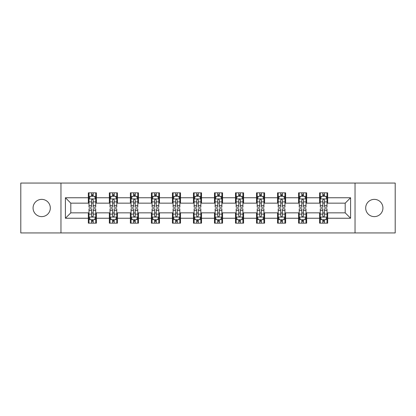 <?xml version="1.0" encoding="UTF-8"?>
<svg xmlns="http://www.w3.org/2000/svg" width="416" height="416" viewBox="0 0 416 416"><rect width="100%" height="100%" fill="white"/><g stroke="black" fill="none" stroke-linecap="round" stroke-linejoin="round"><path stroke-width="0.62" d="M374.312 199.373A8.627 8.627 0 0 0 365.685 208A8.627 8.627 0 0 0 374.312 216.627A8.627 8.627 0 0 0 382.933 208A8.627 8.627 0 0 0 374.312 199.373M41.688 199.373A8.627 8.627 0 0 0 33.067 208A8.627 8.627 0 0 0 41.688 216.627A8.627 8.627 0 0 0 50.315 208A8.627 8.627 0 0 0 41.688 199.373M355.035 232.934L395.2 232.934L395.2 183.066L355.035 183.066L355.035 232.934L60.965 232.934L60.965 183.066L20.8 183.066L20.8 232.934L60.965 232.934M355.035 183.066L60.965 183.066M327.678 197.756L327.678 192.837L319.592 192.837L319.592 197.756L306.654 197.756L306.654 192.837L298.568 192.837L298.568 197.756L285.631 197.756L285.631 192.837L277.545 192.837L277.545 197.756L264.607 197.756L264.607 192.837L256.516 192.837L256.516 197.756L243.578 197.756L243.578 192.837L235.492 192.837L235.492 197.756L222.555 197.756L222.555 192.837L214.469 192.837L214.469 197.756L201.531 197.756L201.531 192.837L193.445 192.837L193.445 197.756L180.508 197.756L180.508 192.837L172.422 192.837L172.422 197.756L159.484 197.756L159.484 192.837L151.393 192.837L151.393 197.756L138.455 197.756L138.455 192.837L130.369 192.837L130.369 197.756L117.432 197.756L117.432 192.837L109.346 192.837L109.346 197.756L96.408 197.756L96.408 192.837L88.322 192.837L88.322 197.756L65.411 197.756L65.411 218.244L70.803 212.852L88.322 212.852L88.322 223.163L96.408 223.163L96.408 212.852L109.346 212.852L109.346 223.163L117.432 223.163L117.432 212.852L130.369 212.852L130.369 223.163L138.455 223.163L138.455 212.852L151.393 212.852L151.393 223.163L159.484 223.163L159.484 212.852L172.422 212.852L172.422 223.163L180.508 223.163L180.508 212.852L193.445 212.852L193.445 223.163L201.531 223.163L201.531 212.852L214.469 212.852L214.469 223.163L222.555 223.163L222.555 212.852L235.492 212.852L235.492 223.163L243.578 223.163L243.578 212.852L256.516 212.852L256.516 223.163L264.607 223.163L264.607 212.852L277.545 212.852L277.545 223.163L285.631 223.163L285.631 212.852L298.568 212.852L298.568 223.163L306.654 223.163L306.654 212.852L319.592 212.852L319.592 223.163L327.678 223.163L327.678 212.852L345.197 212.852L345.197 203.148L327.678 203.148L327.678 197.756L350.589 197.756L350.589 218.244L327.678 218.244M319.592 218.244L306.654 218.244M298.568 218.244L285.631 218.244M277.545 218.244L264.607 218.244M256.516 218.244L243.578 218.244M235.492 218.244L222.555 218.244M214.469 218.244L201.531 218.244M193.445 218.244L180.508 218.244M172.422 218.244L159.484 218.244M151.393 218.244L138.455 218.244M130.369 218.244L117.432 218.244M109.346 218.244L96.408 218.244M88.322 218.244L65.411 218.244M319.592 197.756L319.592 203.148L306.654 203.148L306.654 197.756M298.568 197.756L298.568 203.148L285.631 203.148L285.631 197.756M277.545 197.756L277.545 203.148L264.607 203.148L264.607 197.756M256.516 197.756L256.516 203.148L243.578 203.148L243.578 197.756M235.492 197.756L235.492 203.148L222.555 203.148L222.555 197.756M214.469 197.756L214.469 203.148L201.531 203.148L201.531 197.756M193.445 197.756L193.445 203.148L180.508 203.148L180.508 197.756M172.422 197.756L172.422 203.148L159.484 203.148L159.484 197.756M151.393 197.756L151.393 203.148L138.455 203.148L138.455 197.756M130.369 197.756L130.369 203.148L117.432 203.148L117.432 197.756M109.346 197.756L109.346 203.148L96.408 203.148L96.408 197.756M88.322 197.756L88.322 203.148L70.803 203.148L65.411 197.756M70.803 203.148L70.803 212.852M350.589 218.244L345.197 212.852M345.197 203.148L350.589 197.756M88.322 196.206L88.993 196.206M91.556 196.206L93.174 196.206M95.732 196.206L96.408 196.206M88.322 203.013L88.993 203.013M91.556 203.013L93.174 203.013M95.732 203.013L96.408 203.013M88.322 212.987L88.993 212.987M91.556 212.987L93.174 212.987M95.732 212.987L96.408 212.987M88.322 219.794L88.993 219.794M91.556 219.794L93.174 219.794M95.732 219.794L96.408 219.794M109.346 212.987L110.022 212.987M112.58 212.987L114.197 212.987M116.761 212.987L117.432 212.987M109.346 219.794L110.022 219.794M112.58 219.794L114.197 219.794M116.761 219.794L117.432 219.794M109.346 196.206L110.022 196.206M112.58 196.206L114.197 196.206M116.761 196.206L117.432 196.206M109.346 203.013L110.022 203.013M112.58 203.013L114.197 203.013M116.761 203.013L117.432 203.013M130.369 212.987L131.045 212.987M133.604 212.987L135.221 212.987M137.784 212.987L138.455 212.987M130.369 219.794L131.045 219.794M133.604 219.794L135.221 219.794M137.784 219.794L138.455 219.794M130.369 196.206L131.045 196.206M133.604 196.206L135.221 196.206M137.784 196.206L138.455 196.206M130.369 203.013L131.045 203.013M133.604 203.013L135.221 203.013M137.784 203.013L138.455 203.013M151.393 212.987L152.069 212.987M154.632 212.987L156.25 212.987M158.808 212.987L159.484 212.987M151.393 219.794L152.069 219.794M154.632 219.794L156.25 219.794M158.808 219.794L159.484 219.794M151.393 196.206L152.069 196.206M154.632 196.206L156.25 196.206M158.808 196.206L159.484 196.206M151.393 203.013L152.069 203.013M154.632 203.013L156.25 203.013M158.808 203.013L159.484 203.013M172.422 212.987L173.092 212.987M175.656 212.987L177.273 212.987M179.832 212.987L180.508 212.987M172.422 219.794L173.092 219.794M175.656 219.794L177.273 219.794M179.832 219.794L180.508 219.794M172.422 196.206L173.092 196.206M175.656 196.206L177.273 196.206M179.832 196.206L180.508 196.206M172.422 203.013L173.092 203.013M175.656 203.013L177.273 203.013M179.832 203.013L180.508 203.013M193.445 212.987L194.116 212.987M196.68 212.987L198.297 212.987M200.855 212.987L201.531 212.987M193.445 219.794L194.116 219.794M196.68 219.794L198.297 219.794M200.855 219.794L201.531 219.794M193.445 196.206L194.116 196.206M196.68 196.206L198.297 196.206M200.855 196.206L201.531 196.206M193.445 203.013L194.116 203.013M196.68 203.013L198.297 203.013M200.855 203.013L201.531 203.013M214.469 212.987L215.145 212.987M217.703 212.987L219.32 212.987M221.884 212.987L222.555 212.987M214.469 219.794L215.145 219.794M217.703 219.794L219.32 219.794M221.884 219.794L222.555 219.794M214.469 196.206L215.145 196.206M217.703 196.206L219.32 196.206M221.884 196.206L222.555 196.206M214.469 203.013L215.145 203.013M217.703 203.013L219.32 203.013M221.884 203.013L222.555 203.013M235.492 212.987L236.168 212.987M238.727 212.987L240.344 212.987M242.908 212.987L243.578 212.987M235.492 219.794L236.168 219.794M238.727 219.794L240.344 219.794M242.908 219.794L243.578 219.794M235.492 196.206L236.168 196.206M238.727 196.206L240.344 196.206M242.908 196.206L243.578 196.206M235.492 203.013L236.168 203.013M238.727 203.013L240.344 203.013M242.908 203.013L243.578 203.013M256.516 212.987L257.192 212.987M259.75 212.987L261.368 212.987M263.931 212.987L264.607 212.987M256.516 219.794L257.192 219.794M259.75 219.794L261.368 219.794M263.931 219.794L264.607 219.794M256.516 196.206L257.192 196.206M259.75 196.206L261.368 196.206M263.931 196.206L264.607 196.206M256.516 203.013L257.192 203.013M259.75 203.013L261.368 203.013M263.931 203.013L264.607 203.013M277.545 212.987L278.216 212.987M280.779 212.987L282.396 212.987M284.955 212.987L285.631 212.987M277.545 219.794L278.216 219.794M280.779 219.794L282.396 219.794M284.955 219.794L285.631 219.794M277.545 196.206L278.216 196.206M280.779 196.206L282.396 196.206M284.955 196.206L285.631 196.206M277.545 203.013L278.216 203.013M280.779 203.013L282.396 203.013M284.955 203.013L285.631 203.013M298.568 212.987L299.239 212.987M301.803 212.987L303.42 212.987M305.978 212.987L306.654 212.987M298.568 219.794L299.239 219.794M301.803 219.794L303.42 219.794M305.978 219.794L306.654 219.794M298.568 196.206L299.239 196.206M301.803 196.206L303.42 196.206M305.978 196.206L306.654 196.206M298.568 203.013L299.239 203.013M301.803 203.013L303.42 203.013M305.978 203.013L306.654 203.013M319.592 212.987L320.268 212.987M322.826 212.987L324.444 212.987M327.007 212.987L327.678 212.987M319.592 219.794L320.268 219.794M322.826 219.794L324.444 219.794M327.007 219.794L327.678 219.794M319.592 196.206L320.268 196.206M322.826 196.206L324.444 196.206M327.007 196.206L327.678 196.206M319.592 203.013L320.268 203.013M322.826 203.013L324.444 203.013M327.007 203.013L327.678 203.013M93.174 194.589L91.556 194.589M95.732 205.504L93.174 205.504L93.174 207.189L95.732 207.189L95.732 198.968L94.385 196.274L90.345 196.274L88.993 198.968L88.993 207.189L91.556 207.189L91.556 205.504L88.993 205.504M88.993 198.968L88.993 192.837M95.732 198.968L95.732 192.837M91.556 196.274L91.556 192.837M93.174 192.837L93.174 196.274M93.174 205.504L93.174 199.982C92.633 198.942 92.097 198.942 91.556 199.982L91.556 205.504M91.556 221.411L93.174 221.411M88.993 210.496L91.556 210.496L91.556 208.811L88.993 208.811L88.993 217.032L90.345 219.726L94.385 219.726L95.732 217.032L95.732 208.811L93.174 208.811L93.174 210.496L95.732 210.496M95.732 217.032L95.732 223.163M88.993 217.032L88.993 223.163M93.174 219.726L93.174 223.163M91.556 223.163L91.556 219.726M91.556 210.496L91.556 216.018C92.092 217.058 92.633 217.058 93.174 216.018L93.174 210.496M114.197 194.589L112.58 194.589M116.761 205.504L114.197 205.504L114.197 207.189L116.761 207.189L116.761 198.968L115.409 196.274L111.368 196.274L110.022 198.968L110.022 207.189L112.58 207.189L112.58 205.504L110.022 205.504M110.022 198.968L110.022 192.837M116.761 198.968L116.761 192.837M112.58 196.274L112.58 192.837M114.197 192.837L114.197 196.274M114.197 205.504L114.197 199.982C113.662 198.942 113.121 198.942 112.58 199.982L112.58 205.504M135.221 194.589L133.604 194.589M137.784 205.504L135.221 205.504L135.221 207.189L137.784 207.189L137.784 198.968L136.438 196.274L132.392 196.274L131.045 198.968L131.045 207.189L133.604 207.189L133.604 205.504L131.045 205.504M131.045 198.968L131.045 192.837M137.784 198.968L137.784 192.837M133.604 196.274L133.604 192.837M135.221 192.837L135.221 196.274M135.221 205.504L135.221 199.982C134.685 198.942 134.144 198.942 133.604 199.982L133.604 205.504M112.58 221.411L114.197 221.411M110.022 210.496L112.58 210.496L112.58 208.811L110.022 208.811L110.022 217.032L111.368 219.726L115.409 219.726L116.761 217.032L116.761 208.811L114.197 208.811L114.197 210.496L116.761 210.496M116.761 217.032L116.761 223.163M110.022 217.032L110.022 223.163M114.197 219.726L114.197 223.163M112.58 223.163L112.58 219.726M112.58 210.496L112.58 216.018C113.121 217.058 113.656 217.058 114.197 216.018L114.197 210.496M133.604 221.411L135.221 221.411M131.045 210.496L133.604 210.496L133.604 208.811L131.045 208.811L131.045 217.032L132.392 219.726L136.438 219.726L137.784 217.032L137.784 208.811L135.221 208.811L135.221 210.496L137.784 210.496M137.784 217.032L137.784 223.163M131.045 217.032L131.045 223.163M135.221 219.726L135.221 223.163M133.604 223.163L133.604 219.726M133.604 210.496L133.604 216.018C134.144 217.058 134.685 217.058 135.221 216.018L135.221 210.496M156.25 194.589L154.632 194.589M158.808 205.504L156.25 205.504L156.25 207.189L158.808 207.189L158.808 198.968L157.461 196.274L153.416 196.274L152.069 198.968L152.069 207.189L154.632 207.189L154.632 205.504L152.069 205.504M152.069 198.968L152.069 192.837M158.808 198.968L158.808 192.837M154.632 196.274L154.632 192.837M156.25 192.837L156.25 196.274M156.25 205.504L156.25 199.982C155.709 198.942 155.168 198.942 154.632 199.982L154.632 205.504M177.273 194.589L175.656 194.589M179.832 205.504L177.273 205.504L177.273 207.189L179.832 207.189L179.832 198.968L178.485 196.274L174.439 196.274L173.092 198.968L173.092 207.189L175.656 207.189L175.656 205.504L173.092 205.504M173.092 198.968L173.092 192.837M179.832 198.968L179.832 192.837M175.656 196.274L175.656 192.837M177.273 192.837L177.273 196.274M177.273 205.504L177.273 199.982C176.732 198.942 176.197 198.942 175.656 199.982L175.656 205.504M198.297 194.589L196.68 194.589M200.855 205.504L198.297 205.504L198.297 207.189L200.855 207.189L200.855 198.968L199.508 196.274L195.468 196.274L194.116 198.968L194.116 207.189L196.68 207.189L196.68 205.504L194.116 205.504M194.116 198.968L194.116 192.837M200.855 198.968L200.855 192.837M196.68 196.274L196.68 192.837M198.297 192.837L198.297 196.274M198.297 205.504L198.297 199.982C197.756 198.942 197.22 198.942 196.68 199.982L196.68 205.504M154.632 221.411L156.25 221.411M152.069 210.496L154.632 210.496L154.632 208.811L152.069 208.811L152.069 217.032L153.416 219.726L157.461 219.726L158.808 217.032L158.808 208.811L156.25 208.811L156.25 210.496L158.808 210.496M158.808 217.032L158.808 223.163M152.069 217.032L152.069 223.163M156.25 219.726L156.25 223.163M154.632 223.163L154.632 219.726M154.632 210.496L154.632 216.018C155.168 217.058 155.709 217.058 156.25 216.018L156.25 210.496M175.656 221.411L177.273 221.411M173.092 210.496L175.656 210.496L175.656 208.811L173.092 208.811L173.092 217.032L174.439 219.726L178.485 219.726L179.832 217.032L179.832 208.811L177.273 208.811L177.273 210.496L179.832 210.496M179.832 217.032L179.832 223.163M173.092 217.032L173.092 223.163M177.273 219.726L177.273 223.163M175.656 223.163L175.656 219.726M175.656 210.496L175.656 216.018C176.192 217.058 176.732 217.058 177.273 216.018L177.273 210.496M196.68 221.411L198.297 221.411M194.116 210.496L196.68 210.496L196.68 208.811L194.116 208.811L194.116 217.032L195.468 219.726L199.508 219.726L200.855 217.032L200.855 208.811L198.297 208.811L198.297 210.496L200.855 210.496M200.855 217.032L200.855 223.163M194.116 217.032L194.116 223.163M198.297 219.726L198.297 223.163M196.68 223.163L196.68 219.726M196.68 210.496L196.68 216.018C197.215 217.058 197.756 217.058 198.297 216.018L198.297 210.496M219.32 194.589L217.703 194.589M221.884 205.504L219.32 205.504L219.32 207.189L221.884 207.189L221.884 198.968L220.532 196.274L216.492 196.274L215.145 198.968L215.145 207.189L217.703 207.189L217.703 205.504L215.145 205.504M215.145 198.968L215.145 192.837M221.884 198.968L221.884 192.837M217.703 196.274L217.703 192.837M219.32 192.837L219.32 196.274M219.32 205.504L219.32 199.982C218.785 198.942 218.244 198.942 217.703 199.982L217.703 205.504M217.703 221.411L219.32 221.411M215.145 210.496L217.703 210.496L217.703 208.811L215.145 208.811L215.145 217.032L216.492 219.726L220.532 219.726L221.884 217.032L221.884 208.811L219.32 208.811L219.32 210.496L221.884 210.496M221.884 217.032L221.884 223.163M215.145 217.032L215.145 223.163M219.32 219.726L219.32 223.163M217.703 223.163L217.703 219.726M217.703 210.496L217.703 216.018C218.244 217.058 218.78 217.058 219.32 216.018L219.32 210.496M240.344 194.589L238.727 194.589M242.908 205.504L240.344 205.504L240.344 207.189L242.908 207.189L242.908 198.968L241.561 196.274L237.515 196.274L236.168 198.968L236.168 207.189L238.727 207.189L238.727 205.504L236.168 205.504M236.168 198.968L236.168 192.837M242.908 198.968L242.908 192.837M238.727 196.274L238.727 192.837M240.344 192.837L240.344 196.274M240.344 205.504L240.344 199.982C239.808 198.942 239.268 198.942 238.727 199.982L238.727 205.504M238.727 221.411L240.344 221.411M236.168 210.496L238.727 210.496L238.727 208.811L236.168 208.811L236.168 217.032L237.515 219.726L241.561 219.726L242.908 217.032L242.908 208.811L240.344 208.811L240.344 210.496L242.908 210.496M242.908 217.032L242.908 223.163M236.168 217.032L236.168 223.163M240.344 219.726L240.344 223.163M238.727 223.163L238.727 219.726M238.727 210.496L238.727 216.018C239.268 217.058 239.803 217.058 240.344 216.018L240.344 210.496M261.368 194.589L259.75 194.589M263.931 205.504L261.368 205.504L261.368 207.189L263.931 207.189L263.931 198.968L262.584 196.274L258.539 196.274L257.192 198.968L257.192 207.189L259.75 207.189L259.75 205.504L257.192 205.504M257.192 198.968L257.192 192.837M263.931 198.968L263.931 192.837M259.75 196.274L259.75 192.837M261.368 192.837L261.368 196.274M261.368 205.504L261.368 199.982C260.832 198.942 260.291 198.942 259.75 199.982L259.75 205.504M259.75 221.411L261.368 221.411M257.192 210.496L259.75 210.496L259.75 208.811L257.192 208.811L257.192 217.032L258.539 219.726L262.584 219.726L263.931 217.032L263.931 208.811L261.368 208.811L261.368 210.496L263.931 210.496M263.931 217.032L263.931 223.163M257.192 217.032L257.192 223.163M261.368 219.726L261.368 223.163M259.75 223.163L259.75 219.726M259.75 210.496L259.75 216.018C260.291 217.058 260.832 217.058 261.368 216.018L261.368 210.496M282.396 194.589L280.779 194.589M284.955 205.504L282.396 205.504L282.396 207.189L284.955 207.189L284.955 198.968L283.608 196.274L279.562 196.274L278.216 198.968L278.216 207.189L280.779 207.189L280.779 205.504L278.216 205.504M278.216 198.968L278.216 192.837M284.955 198.968L284.955 192.837M280.779 196.274L280.779 192.837M282.396 192.837L282.396 196.274M282.396 205.504L282.396 199.982C281.856 198.942 281.315 198.942 280.779 199.982L280.779 205.504M280.779 221.411L282.396 221.411M278.216 210.496L280.779 210.496L280.779 208.811L278.216 208.811L278.216 217.032L279.562 219.726L283.608 219.726L284.955 217.032L284.955 208.811L282.396 208.811L282.396 210.496L284.955 210.496M284.955 217.032L284.955 223.163M278.216 217.032L278.216 223.163M282.396 219.726L282.396 223.163M280.779 223.163L280.779 219.726M280.779 210.496L280.779 216.018C281.315 217.058 281.856 217.058 282.396 216.018L282.396 210.496M303.42 194.589L301.803 194.589M305.978 205.504L303.42 205.504L303.42 207.189L305.978 207.189L305.978 198.968L304.632 196.274L300.591 196.274L299.239 198.968L299.239 207.189L301.803 207.189L301.803 205.504L299.239 205.504M299.239 198.968L299.239 192.837M305.978 198.968L305.978 192.837M301.803 196.274L301.803 192.837M303.42 192.837L303.42 196.274M303.42 205.504L303.42 199.982C302.879 198.942 302.344 198.942 301.803 199.982L301.803 205.504M301.803 221.411L303.42 221.411M299.239 210.496L301.803 210.496L301.803 208.811L299.239 208.811L299.239 217.032L300.591 219.726L304.632 219.726L305.978 217.032L305.978 208.811L303.42 208.811L303.42 210.496L305.978 210.496M305.978 217.032L305.978 223.163M299.239 217.032L299.239 223.163M303.42 219.726L303.42 223.163M301.803 223.163L301.803 219.726M301.803 210.496L301.803 216.018C302.338 217.058 302.879 217.058 303.42 216.018L303.42 210.496M324.444 194.589L322.826 194.589M327.007 205.504L324.444 205.504L324.444 207.189L327.007 207.189L327.007 198.968L325.655 196.274L321.615 196.274L320.268 198.968L320.268 207.189L322.826 207.189L322.826 205.504L320.268 205.504M320.268 198.968L320.268 192.837M327.007 198.968L327.007 192.837M322.826 196.274L322.826 192.837M324.444 192.837L324.444 196.274M324.444 205.504L324.444 199.982C323.908 198.942 323.367 198.942 322.826 199.982L322.826 205.504M322.826 221.411L324.444 221.411M320.268 210.496L322.826 210.496L322.826 208.811L320.268 208.811L320.268 217.032L321.615 219.726L325.655 219.726L327.007 217.032L327.007 208.811L324.444 208.811L324.444 210.496L327.007 210.496M327.007 217.032L327.007 223.163M320.268 217.032L320.268 223.163M324.444 219.726L324.444 223.163M322.826 223.163L322.826 219.726M322.826 210.496L322.826 216.018C323.367 217.058 323.903 217.058 324.444 216.018L324.444 210.496M95.701 198.905L89.029 198.905M88.993 196.435L90.262 196.435M94.468 196.435L95.732 196.435M91.556 201.89L88.993 201.89M95.732 201.89L93.174 201.89M93.174 195.447L91.556 195.447M89.029 217.095L95.701 217.095M95.732 219.565L94.468 219.565M90.262 219.565L88.993 219.565M93.174 214.11L95.732 214.11M88.993 214.11L91.556 214.11M91.556 220.553L93.174 220.553M116.724 198.905L110.053 198.905M110.022 196.435L111.285 196.435M115.492 196.435L116.761 196.435M112.58 201.89L110.022 201.89M116.761 201.89L114.197 201.89M114.197 195.447L112.58 195.447M137.748 198.905L131.076 198.905M131.045 196.435L132.309 196.435M136.516 196.435L137.784 196.435M133.604 201.89L131.045 201.89M137.784 201.89L135.221 201.89M135.221 195.447L133.604 195.447M110.053 217.095L116.724 217.095M116.761 219.565L115.492 219.565M111.285 219.565L110.022 219.565M114.197 214.11L116.761 214.11M110.022 214.11L112.58 214.11M112.58 220.553L114.197 220.553M131.076 217.095L137.748 217.095M137.784 219.565L136.516 219.565M132.309 219.565L131.045 219.565M135.221 214.11L137.784 214.11M131.045 214.11L133.604 214.11M133.604 220.553L135.221 220.553M158.772 198.905L152.105 198.905M152.069 196.435L153.338 196.435M157.539 196.435L158.808 196.435M154.632 201.89L152.069 201.89M158.808 201.89L156.25 201.89M156.25 195.447L154.632 195.447M179.8 198.905L173.129 198.905M173.092 196.435L174.361 196.435M178.568 196.435L179.832 196.435M175.656 201.89L173.092 201.89M179.832 201.89L177.273 201.89M177.273 195.447L175.656 195.447M200.824 198.905L194.152 198.905M194.116 196.435L195.385 196.435M199.592 196.435L200.855 196.435M196.68 201.89L194.116 201.89M200.855 201.89L198.297 201.89M198.297 195.447L196.68 195.447M152.105 217.095L158.772 217.095M158.808 219.565L157.539 219.565M153.338 219.565L152.069 219.565M156.25 214.11L158.808 214.11M152.069 214.11L154.632 214.11M154.632 220.553L156.25 220.553M173.129 217.095L179.8 217.095M179.832 219.565L178.568 219.565M174.361 219.565L173.092 219.565M177.273 214.11L179.832 214.11M173.092 214.11L175.656 214.11M175.656 220.553L177.273 220.553M194.152 217.095L200.824 217.095M200.855 219.565L199.592 219.565M195.385 219.565L194.116 219.565M198.297 214.11L200.855 214.11M194.116 214.11L196.68 214.11M196.68 220.553L198.297 220.553M221.848 198.905L215.176 198.905M215.145 196.435L216.408 196.435M220.615 196.435L221.884 196.435M217.703 201.89L215.145 201.89M221.884 201.89L219.32 201.89M219.32 195.447L217.703 195.447M215.176 217.095L221.848 217.095M221.884 219.565L220.615 219.565M216.408 219.565L215.145 219.565M219.32 214.11L221.884 214.11M215.145 214.11L217.703 214.11M217.703 220.553L219.32 220.553M242.871 198.905L236.2 198.905M236.168 196.435L237.432 196.435M241.639 196.435L242.908 196.435M238.727 201.89L236.168 201.89M242.908 201.89L240.344 201.89M240.344 195.447L238.727 195.447M236.2 217.095L242.871 217.095M242.908 219.565L241.639 219.565M237.432 219.565L236.168 219.565M240.344 214.11L242.908 214.11M236.168 214.11L238.727 214.11M238.727 220.553L240.344 220.553M263.895 198.905L257.228 198.905M257.192 196.435L258.461 196.435M262.662 196.435L263.931 196.435M259.75 201.89L257.192 201.89M263.931 201.89L261.368 201.89M261.368 195.447L259.75 195.447M257.228 217.095L263.895 217.095M263.931 219.565L262.662 219.565M258.461 219.565L257.192 219.565M261.368 214.11L263.931 214.11M257.192 214.11L259.75 214.11M259.75 220.553L261.368 220.553M284.924 198.905L278.252 198.905M278.216 196.435L279.484 196.435M283.691 196.435L284.955 196.435M280.779 201.89L278.216 201.89M284.955 201.89L282.396 201.89M282.396 195.447L280.779 195.447M278.252 217.095L284.924 217.095M284.955 219.565L283.691 219.565M279.484 219.565L278.216 219.565M282.396 214.11L284.955 214.11M278.216 214.11L280.779 214.11M280.779 220.553L282.396 220.553M305.947 198.905L299.276 198.905M299.239 196.435L300.508 196.435M304.715 196.435L305.978 196.435M301.803 201.89L299.239 201.89M305.978 201.89L303.42 201.89M303.42 195.447L301.803 195.447M299.276 217.095L305.947 217.095M305.978 219.565L304.715 219.565M300.508 219.565L299.239 219.565M303.42 214.11L305.978 214.11M299.239 214.11L301.803 214.11M301.803 220.553L303.42 220.553M326.971 198.905L320.299 198.905M320.268 196.435L321.532 196.435M325.738 196.435L327.007 196.435M322.826 201.89L320.268 201.89M327.007 201.89L324.444 201.89M324.444 195.447L322.826 195.447M320.299 217.095L326.971 217.095M327.007 219.565L325.738 219.565M321.532 219.565L320.268 219.565M324.444 214.11L327.007 214.11M320.268 214.11L322.826 214.11M322.826 220.553L324.444 220.553"/></g></svg>
